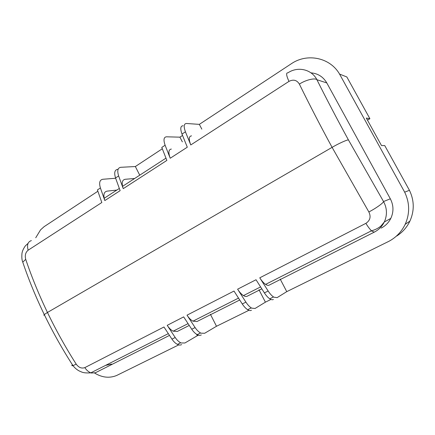 <?xml version="1.0" encoding="UTF-8"?>
<svg xmlns="http://www.w3.org/2000/svg" width="435" height="435" viewBox="0 0 435 435"><rect width="100%" height="100%" fill="white"/><g stroke="black" fill="none" stroke-linecap="round" stroke-linejoin="round"><path stroke-width="0.65" d="M310.965 72.852C317.92 73.444 323.2 76.81 326.805 82.938L390.331 198.806C393.664 205.293 393.816 211.823 390.804 218.397C388.645 222.671 385.432 225.906 381.163 228.109M390.331 198.806L383.539 201.541L348.446 139.94C337.125 119.217 326.614 99.147 316.914 79.714L326.805 82.938M139.744 175.18L135.35 166.534L120.756 167.301C117.733 167.801 117.026 170.678 118.624 175.936L115.547 177.964C113.959 172.717 114.688 169.835 117.727 169.324M162.304 148.775L135.35 166.534M374.203 232.176L269.194 285.126C268.281 285.605 267.079 285.36 265.595 284.392C263.637 283.054 261.696 280.863 259.771 277.818L268.15 291.015C270.086 293.968 271.995 296.023 273.876 297.187L277.122 297.627L286.757 291.646L389.129 241.191C396.285 237.282 401.641 231.648 405.197 224.291C409.939 213.563 409.765 202.862 404.675 192.178L339.556 74.07C330.203 57.773 307.947 53.032 292.233 63.14L199.339 124.366L186.49 123.491C183.853 123.643 183.499 126.416 185.43 131.81L181.999 134.078C180.085 128.695 180.46 125.911 183.113 125.742M288.965 81.399C293.407 79.132 296.882 80.045 299.389 84.134C305.305 80.062 314.983 77.642 316.914 79.714C311.759 69.41 297.915 66.022 287.872 72.862C285.92 72.623 286.284 75.467 288.965 81.399L190.769 144.947L185.43 131.81M190.769 144.947C188.594 139.195 188.85 136.166 191.541 135.861M199.339 124.366L201.829 129.135M181.656 344.585C180.492 345.249 179.084 345.178 177.436 344.384C175.495 343.394 173.668 341.649 171.95 339.137L163.968 326.995L84.83 367.618C81.628 368.739 78.757 367.591 76.223 364.177L72.955 365.617C71.753 365.938 71.547 365.617 72.34 364.655M286.757 291.646L280.178 279.063M339.556 74.07L346.847 76.973L369.902 118.717L366.324 118.064L381.495 145.556L384.736 145.573L409.438 190.296C414.332 200.546 414.49 210.828 409.906 221.132C406.915 227.342 402.522 232.306 396.725 236.031M409.438 190.296L404.675 192.178M196.533 334.238L197.294 335.738L198.485 335.151M181.999 134.078L187.3 147.193L170.226 158.242L165.11 145.23C163.283 139.88 163.75 137.069 166.507 136.807L179.916 137.166L182.352 141.87M97.859 191.248L44.093 226.684L40.553 229.865L35.73 237.766M210.404 314.277L216.494 326.272L204.646 333.281L200.959 333.166C198.925 332.193 196.973 330.323 195.097 327.56L187.017 315.168C188.872 318.028 190.845 320.029 192.944 321.171L238.483 298.116M251.463 310.247C250.484 310.818 249.217 310.639 247.673 309.709C245.846 308.551 244.046 306.637 242.268 303.962L233.997 291.053L187.017 315.168M258.983 289.759L265.41 302.167L255.068 308.475L251.68 308.138C249.75 307.034 247.825 305.038 245.905 302.146L237.613 289.193C239.522 292.184 241.474 294.316 243.48 295.593C245.003 296.512 246.248 296.713 247.221 296.202L261.788 288.856M273.392 299.459C272.479 300.003 271.266 299.78 269.754 298.801C267.965 297.594 266.176 295.626 264.388 292.896L256.025 279.743L237.613 289.193M365.889 223.345C367.798 226.515 369.663 228.995 371.485 230.8C375.182 229.843 378.374 228.212 381.06 225.901L384.29 222.002L384.893 220.621C387.324 214.085 386.867 207.723 383.539 201.541C383.485 202.917 375.383 208.68 368.858 211.954C371.147 216.706 370.163 220.501 365.889 223.345L259.771 277.818M197.294 335.738L184.891 342.997L181.096 342.97C179.03 342.04 177.067 340.224 175.202 337.506L167.209 325.337C169.046 328.148 171.026 330.094 173.157 331.182L177.317 331.448L189.22 325.445M201.313 334.917C200.192 335.554 198.828 335.456 197.202 334.624C195.293 333.591 193.472 331.796 191.737 329.241L183.668 316.881L167.209 325.337M94.651 373.072C102.078 377.613 109.408 378.417 116.634 375.492L178.742 344.879M118.624 175.936L123.246 188.649L166.866 160.417L161.787 147.427L165.11 145.23M111.637 364.111L105.596 365.373M182.537 135.437L179.916 137.166M115.65 178.258L102.801 179.269C99.686 179.856 98.886 182.754 100.403 187.969L97.418 189.943L101.823 202.514L28.134 250.201C26.752 244.9 27.84 241.702 31.391 240.604M116.803 190.084L107.015 191.144C103.807 191.884 103.079 195.021 104.835 200.562L100.403 187.969M239.696 299.998L196.995 321.525L192.944 321.171M170.226 158.242C168.155 152.538 168.53 149.477 171.352 149.064M265.41 302.167L270.934 299.443M216.494 326.272L248.885 310.313M104.835 200.562L120.136 190.66L115.547 177.964M134.643 178.497L125.144 179.285C122.039 179.938 121.403 183.059 123.246 188.649M23.387 263.98L22.761 262.147L25.725 259.347C24.713 255.443 25.513 252.392 28.134 250.201M369.902 118.717L367.472 120.136M28.014 243.415L25.377 245.851C23.419 248.592 22.283 251.12 21.967 253.436C21.636 257.324 21.897 260.228 22.761 262.147L22.761 262.147C28.618 279.531 35.79 297.002 44.272 314.559L47.458 312.466C38.911 294.658 31.663 276.954 25.725 259.347M390.804 218.392L384.29 222.002C382.099 226.439 378.76 229.821 374.285 232.138L371.843 231.126M195.097 327.56L191.737 329.241M245.905 302.146L242.268 303.962M268.15 291.015L264.388 292.896M368.858 211.954L332.095 147.362L47.458 312.466C56.028 330.268 65.62 347.505 76.223 364.177M175.202 337.506L171.95 339.137M165.958 158.155L122.54 186.354M104.166 198.289L119.315 188.453M348.446 139.94C347.386 139.553 338.354 143.642 332.095 147.362C320.29 125.606 309.388 104.53 299.389 84.134M169.46 335.412L95.39 372.762L91.301 373.023M44.582 315.196C43.696 315.37 43.592 315.157 44.272 314.559C52.782 332.133 62.346 349.153 72.955 365.617C74.798 367.972 76.924 369.772 79.344 371.022C81.704 371.892 82.759 373.328 90.812 372.855C88.457 371.86 86.462 370.114 84.83 367.618M405.186 224.319L409.906 221.132M371.485 230.8L265.595 284.392M90.812 372.855L168.285 333.645M188.04 323.645L173.152 331.182M260.56 286.937L243.475 295.588M177.431 344.384L180.683 342.775M197.196 334.624L200.551 332.965M251.294 307.909L247.667 309.704M273.501 296.947L269.749 298.801"/></g></svg>
